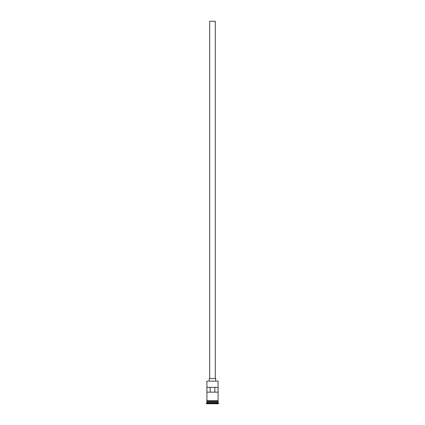 <?xml version="1.0" encoding="UTF-8"?>
<svg xmlns="http://www.w3.org/2000/svg" width="425" height="425" viewBox="0 0 425 425"><rect width="100%" height="100%" fill="white"/><g stroke="black" fill="none" stroke-linecap="round" stroke-linejoin="round"><path stroke-width="0.64" d="M218.094 381.129L206.906 381.129L218.094 381.129L206.906 381.129L206.906 400.711L206.906 381.129L218.094 381.129L218.094 400.711L218.094 381.129M215.3 378.569L215.3 21.25L209.7 21.25L209.7 378.569L209.7 21.25L215.3 21.25L215.3 378.569M215.698 380.97L215.698 378.569L209.302 378.569L209.302 380.97L209.302 378.569L215.698 378.569L215.698 380.97M218.094 402.151L218.094 401.11L218.014 401.992L206.986 401.992L206.502 403.352L218.498 403.352L218.094 402.953L206.906 402.953L218.094 402.953L218.094 402.151L206.986 402.071L218.014 402.071L218.498 403.352L206.502 403.352L206.502 403.75L218.498 403.75L218.498 403.352L218.498 403.75L206.502 403.75L206.906 402.151L218.094 402.151M206.906 401.912L218.094 401.912L206.906 401.912L206.906 401.11L206.906 401.912M206.927 392.158L206.927 387.361L218.073 387.361L218.073 392.158L206.927 392.158L206.927 387.361L218.073 387.361L218.073 392.158L206.927 392.158M218.137 400.711L206.667 400.913L218.137 401.11L218.137 400.711L218.137 401.11L206.863 401.11L206.863 400.711L218.137 400.711M210.152 387.361L210.152 392.158L210.152 387.361M218.014 401.992L206.986 402.071L218.014 401.992M214.848 392.158L214.848 387.361L214.848 392.158"/></g></svg>
